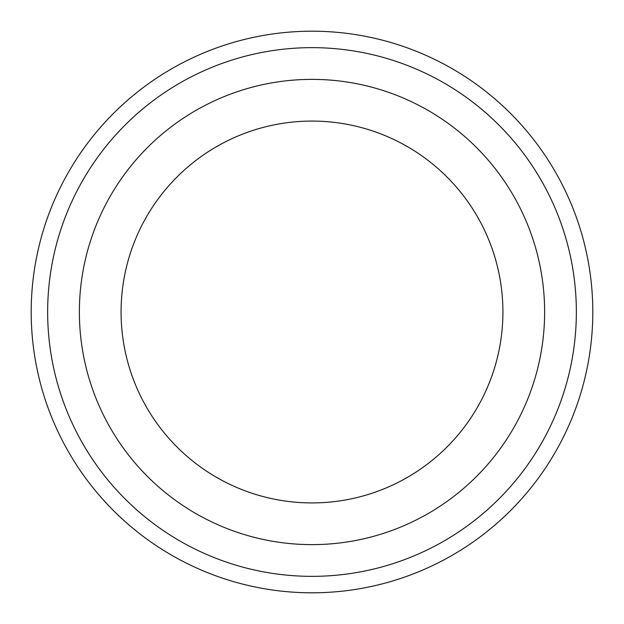 <?xml version="1.0" encoding="UTF-8"?>
<svg xmlns="http://www.w3.org/2000/svg" width="624" height="624" viewBox="0 0 624 624"><rect width="100%" height="100%" fill="white"/><g stroke="black" fill="none" stroke-linecap="round" stroke-linejoin="round"><path stroke-width="0.94" d="M31.2 312A280.8 280.8 0 0 1 312 31.2A280.8 280.8 0 0 1 592.8 312A280.8 280.8 0 0 1 312 592.8A280.8 280.8 0 0 1 31.2 312A280.8 280.8 0 0 1 312 31.2A280.8 280.8 0 0 1 592.8 312A280.8 280.8 0 0 1 312 592.8A280.8 280.8 0 0 1 31.2 312M79.373 312A232.627 232.627 0 0 0 312 544.627A232.627 232.627 0 0 0 544.627 312A232.627 232.627 0 0 0 312 79.373A232.627 232.627 0 0 0 79.373 312M121.079 312A190.921 190.921 0 0 1 312 121.079A190.921 190.921 0 0 1 502.921 312A190.921 190.921 0 0 1 312 502.921A190.921 190.921 0 0 1 121.079 312M47.65 312A264.35 264.35 0 0 1 312 47.65A264.35 264.35 0 0 1 576.35 312A264.35 264.35 0 0 1 312 576.35A264.35 264.35 0 0 1 47.65 312"/></g></svg>
